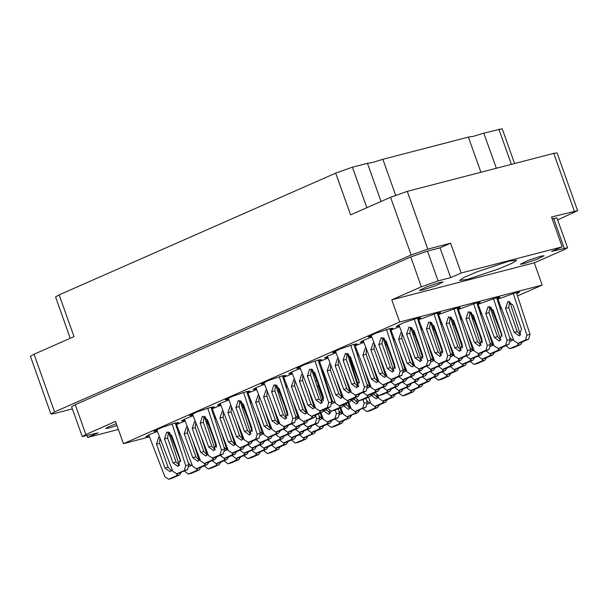 <?xml version="1.0" encoding="UTF-8"?>
<svg xmlns="http://www.w3.org/2000/svg" width="608" height="608" viewBox="0 0 608 608"><rect width="100%" height="100%" fill="white"/><g stroke="black" fill="none" stroke-linecap="round" stroke-linejoin="round"><path stroke-width="0.91" d="M508.729 261.22L477.06 271.822L464.086 277.385L459.542 280.47L467.491 279.368L499.153 268.766L512.134 263.203L516.678 260.118L508.729 261.22M116.956 425.57L108.992 428.062L105.678 428.518L108.604 426.748L116.28 423.67M439.827 282.424L426.634 286.839L419.338 290.442L422.651 289.986L435.845 285.57L443.141 281.968L439.827 282.424M540.786 256.226L527.592 260.65L520.296 264.252L523.61 263.788L536.803 259.373L544.099 255.77L540.786 256.226M496.348 168.287L483.839 133.137L473.305 136.374L468.411 137.134L480.928 172.284M395.656 195.214L382.873 159.326L372.347 162.572L367.452 163.332L381.034 201.468M157.396 431.437L149.066 434.75L145.852 436.666L149.226 436.21M175.659 424.338L178.585 422.552L175.134 423.031L161.416 427.622L153.824 431.368L157.191 430.912M193.131 415.705L184.802 419.018L181.587 420.934L184.961 420.478M228.866 399.973L220.537 403.286L217.322 405.202L220.696 404.746M264.602 384.241L256.272 387.554L253.065 389.47L256.432 389.014M177.194 426.299L176.396 426.588M212.929 410.567L212.131 410.856M248.664 394.843L247.866 395.124M284.4 379.111L283.609 379.4M351.12 361.274L349.858 361.654M211.394 408.606L214.32 406.82L210.87 407.299L197.152 411.89L189.559 415.636L192.926 415.18M247.137 392.874L250.055 391.088L246.612 391.567L232.887 396.158L225.294 399.904L228.669 399.448M185.159 421.002L175.811 424.794M176.198 425.972L176.989 425.775M220.902 405.27L211.546 409.062M211.934 410.24L212.724 410.043M256.637 389.538L247.281 393.33M247.669 394.508L248.459 394.311M323.357 371.701L322.096 372.088M314.488 374.695L313.378 375.106M498.56 300.937L497.762 301.226M478.762 306.075L477.972 306.356M458.972 311.205L458.174 311.494M439.174 316.342L438.376 316.631M419.376 321.48L418.578 321.769M292.372 373.814L283.016 377.598M283.404 378.776L284.202 378.586M328.107 358.082L318.752 361.866M319.139 363.052L319.937 362.854M363.842 342.35L354.494 346.134M354.874 347.32L355.672 347.122M399.578 326.618L390.23 330.402M390.617 331.588L391.408 331.39M282.872 377.142L285.79 375.356L282.348 375.835L268.622 380.426L261.03 384.172L264.404 383.716M318.607 361.41L321.526 359.624L318.083 360.103L304.365 364.694L296.765 368.44L300.139 367.984M354.342 345.686L357.268 343.892L353.818 344.371L340.1 348.962L332.508 352.716L335.874 352.26M516.823 293.839L519.749 292.045L516.298 292.524L497.177 299.425M497.564 300.603L498.355 300.413M497.032 298.969L499.951 297.183L496.508 297.662L477.379 304.562M477.766 305.74L478.564 305.543M477.234 304.106L480.153 302.32L476.71 302.799L457.588 309.7M457.968 310.878L458.766 310.68M457.436 309.244L460.362 307.458L456.912 307.937L437.79 314.83M438.178 316.016L438.968 315.818M320.135 363.379L319.344 363.668M355.878 347.647L355.08 347.936M391.613 331.915L390.815 332.204M437.638 314.382L440.564 312.596L437.114 313.067L417.992 319.968M418.38 321.153L419.17 320.956M300.344 368.516L292.007 371.822L288.8 373.745L292.167 373.282M336.08 352.784L327.742 356.09L324.535 358.013L327.902 357.557M371.815 337.052L363.485 340.358L360.27 342.281L363.645 341.825M390.078 329.954L393.004 328.168L389.553 328.639L375.835 333.237L368.243 336.984L371.61 336.528M417.848 319.519L420.766 317.733L417.324 318.204L403.598 322.802L396.006 326.549L399.38 326.093M483.839 133.137L502.178 128.774L514.566 163.56M382.873 159.326L468.411 137.134M557.635 219.929L577.6 210.649L551.547 217.01L562.164 246.818L461.198 273.015L450.589 243.208L427.819 249.113L411.122 254.988L54.576 411.943L50.95 414.018L54.241 413.569L72.375 408.865M574.309 211.105L553.759 153.391L407.269 191.398L427.819 249.113M411.122 254.988L390.564 197.273L350.573 214.882L335.7 173.113L59.151 294.85L74.024 336.619L34.025 354.221L54.576 411.943M70.247 338.276L55.526 296.932L59.151 294.85M335.7 173.113L352.397 167.238L367.452 163.332M86.997 435.731L87.62 437.471L118.355 429.491M450.589 243.208L440.07 247.836L450.688 277.643L438.087 280.911L421.382 286.786L391.757 299.828L534.288 262.846L563.912 249.804L567.538 247.722L551.646 251.446L562.164 246.818M552.17 218.751L556.92 217.915L567.538 247.722M450.688 277.643L461.198 273.015M421.382 286.786L410.765 256.979L427.47 251.104L440.07 247.836M349.934 360.726L350.786 360.407M312.846 373.472L313.91 373.198M322.202 371.047L323.015 370.834M312.064 369.337L311.554 369.527M391.757 299.828L399.669 322.042L123.401 443.658L115.49 421.443L85.872 434.484L82.24 436.567L98.131 432.843L87.62 437.471M149.484 436.886L123.401 443.658M399.669 322.042L542.199 285.061L517.507 295.929M491.097 307.557L490.253 307.929M534.288 262.846L542.199 285.061M410.765 256.979L75.255 404.677L85.872 434.484M82.24 436.567L71.63 406.76L75.255 404.677M50.95 414.018L30.4 356.303L34.025 354.221M553.759 153.391L557.05 152.935L577.6 210.649M390.564 197.273L407.269 191.398M263.636 450.498L267.535 453.545L275.295 450.163L276.914 447.883M267.535 453.545L271.039 452.603L278.464 449.335L280.128 446.819M398.871 324.786L414.998 366.54L419.049 368.988L426.466 365.72L427.91 360.848L414.268 319.078M422.552 354.707L414.033 330.79L408.948 327.142L406.608 334.058L415.127 357.975L420.212 361.631L422.552 354.707M418.714 369.109L422.218 368.167L429.636 364.899L431.08 360.027L417.407 318.182M421.61 360.742L410.651 327.18L409.777 333.237L418.296 357.154L421.671 360.764M371.108 335.221L387.228 376.968L391.278 379.422L398.704 376.154L400.148 371.283L386.498 329.513M394.782 365.142L386.262 341.225L381.186 337.569L378.845 344.493L387.357 368.41L392.441 372.066L394.782 365.142M390.944 379.544L394.448 378.602L401.873 375.334L403.317 370.462L389.644 328.616M393.847 371.176L382.88 337.615L382.006 343.672L390.526 367.589L393.908 371.199M362.877 408.599L366.776 411.646L374.536 408.264L376.154 405.984M367.582 404.267L370.454 402.291M377.644 397.989L376.709 395.124M366.776 411.646L370.28 410.712L377.697 407.444L379.362 404.92M366.685 400.474L369.74 403.302M327.142 424.331L331.041 427.378L338.8 423.996L340.419 421.716M341.909 413.721L340.016 407.93M331.041 427.378L334.544 426.444L341.962 423.176L343.626 420.652M291.399 440.063L295.298 443.11L303.058 439.728L304.684 437.448M295.298 443.11L298.809 442.168L306.227 438.908L307.891 436.384M363.136 340.518L379.263 382.265L382.972 384.841L390.731 381.452L392.358 379.172M374.026 342.775L373.213 342.866L370.872 349.79L379.392 373.707L384.469 377.363L386.658 375.478M382.972 384.841L386.475 383.899L393.9 380.631L395.565 378.108M374.361 343.634L374.042 348.969L382.561 372.886L385.936 376.496M327.4 356.25L343.52 397.997L347.236 400.573L354.996 397.184L356.622 394.904M338.291 358.507L337.478 358.598L335.137 365.522L343.657 389.439L348.734 393.095L350.922 391.21M358.112 386.908L347.145 353.347L346.271 359.396L354.791 383.321L358.173 386.931M347.236 400.573L350.74 399.631L358.165 396.363L359.83 393.84M338.618 359.366L338.306 364.694L346.818 388.618L350.2 392.228M291.665 371.982L307.785 413.729L311.501 416.298L319.261 412.916L320.88 410.636M302.548 374.239L301.743 374.33L299.402 381.246L307.914 405.171L312.998 408.819L315.18 406.942M322.377 402.64L311.41 369.079L310.536 375.128L319.056 399.053L322.438 402.656M311.501 416.298L315.005 415.363L322.43 412.095L324.094 409.572M302.883 375.098L302.564 380.426L311.083 404.35L314.465 407.96M418.669 319.648L434.796 361.403L438.847 363.85L446.264 360.59L447.708 355.718L434.059 313.941M442.343 349.577L433.823 325.652L428.746 322.004L426.406 328.92L434.925 352.845L440.002 356.493L442.343 349.577M438.505 363.972L442.008 363.029L449.434 359.761L450.878 354.89L437.205 313.044M441.408 355.612L430.449 322.042L429.575 328.1L438.087 352.017L441.469 355.627M384.005 338.154L395.192 367.126M398.871 376.656L402.77 379.704L410.529 376.314L412.148 374.042M403.575 372.316L406.448 370.348M393.824 337.638L392.662 337.85M413.645 366.039L407.254 346.492M402.77 379.704L406.273 378.761L413.698 375.493L415.363 372.978M402.678 368.524L405.734 371.359M394.151 338.496L393.49 340.389M348.27 353.886L359.457 382.858M363.136 392.388L367.034 395.436L374.794 392.046L376.413 389.766M367.84 388.048L370.713 386.08M358.082 353.37L356.919 353.575M377.91 381.771L371.518 362.224M367.034 395.436L370.538 394.493L377.963 391.225L379.62 388.71M366.943 384.256L369.998 387.091M358.416 354.228L357.755 356.121M312.535 369.618L323.722 398.59M327.4 408.12L331.299 411.168L339.059 407.778L340.678 405.498M332.105 403.78L334.978 401.804M322.346 369.102L321.184 369.307M342.167 397.503L335.783 377.956M331.299 411.168L334.803 410.225L342.22 406.957L343.885 404.434M331.208 399.988L334.263 402.823M322.681 369.96L322.012 371.845M438.467 314.511L454.586 356.265L458.637 358.72L466.062 355.452L467.506 350.58L453.857 308.803M462.141 344.44L453.621 320.515L448.537 316.867L446.204 323.783L454.716 347.708L459.8 351.356L462.141 344.44M458.303 358.834L461.806 357.899L469.232 354.631L470.676 349.76L457.003 307.914M461.206 350.474L450.239 316.912L449.365 322.962L457.885 346.887L461.267 350.489M418.669 371.518L422.568 374.566L430.327 371.184L431.946 368.904M413.615 332.5L412.452 332.713M433.436 360.909L427.052 341.362M422.568 374.566L433.489 370.363L435.153 367.84M413.949 333.366L413.288 335.251M382.934 387.25L386.832 390.298L394.592 386.916L396.211 384.636M395.109 368.699L391.316 357.086M386.832 390.298L390.336 389.356L397.754 386.088L399.418 383.572M458.265 309.381L474.384 351.128L478.435 353.582L485.86 350.314L487.304 345.443L473.655 303.666M481.939 339.302L473.419 315.377L468.335 311.729L465.994 318.645L474.514 342.57L479.598 346.218L481.939 339.302M478.101 353.696L481.604 352.762L489.022 349.494L490.466 344.622L476.801 302.776M481.004 345.336L470.037 311.775L469.163 317.824L477.683 341.749L481.065 345.352M438.467 366.381L442.366 369.428L450.118 366.046L451.744 363.766M433.413 327.362L432.25 327.575M453.234 355.771L446.85 336.224M442.366 369.428L445.869 368.494L453.287 365.226L454.951 362.702M433.747 328.229L433.078 330.114M402.724 382.113L406.623 385.16L414.382 381.778L416.009 379.498M406.623 385.16L417.552 380.958L419.216 378.434M478.055 304.243L494.182 345.99L498.233 348.445L505.651 345.177L507.095 340.305L493.453 298.528M501.729 334.164L493.217 310.247L488.133 306.592L485.792 313.508L494.312 337.432L499.396 341.08L501.729 334.164M497.891 348.559L501.402 347.624L508.82 344.356L510.264 339.484L496.592 297.639M500.794 340.199L489.835 306.637L488.961 312.687L497.481 336.612L500.855 340.214M458.257 361.243L462.156 364.291L469.916 360.909L471.542 358.629M453.211 322.232L452.048 322.438M473.032 350.634L466.648 331.086M462.156 364.291L465.66 363.356L473.085 360.088L474.749 357.565M453.538 323.091L452.876 324.976M422.522 376.975L426.421 380.023L434.18 376.641L435.799 374.361M426.421 380.023L429.924 379.088L437.35 375.82L439.014 373.297M386.787 392.707L390.686 395.755L398.445 392.373L400.064 390.093M390.686 395.755L394.189 394.82L401.614 391.552L403.271 389.029M497.853 299.106L513.973 340.852L518.024 343.307L525.449 340.039L526.893 335.168L513.243 293.398M521.527 329.027L513.008 305.11L507.931 301.454L505.59 308.378L514.11 332.295L519.186 335.95L521.527 329.027M517.689 343.429L521.193 342.486L528.618 339.218L530.062 334.347L516.39 292.501M520.592 335.061L509.633 301.5L508.752 307.549L517.271 331.474L520.653 335.084M478.055 356.113L481.954 359.153L489.714 355.771L491.332 353.491M473.001 317.095L471.846 317.3M492.83 345.496L486.438 325.949M481.954 359.153L485.458 358.218L492.883 354.95L494.547 352.427M473.336 317.954L472.674 319.838M442.32 371.838L446.219 374.885L453.978 371.503L455.597 369.223M446.219 374.885L449.722 373.95L457.148 370.682L458.804 368.159M406.585 387.57L410.484 390.617L418.243 387.235L419.862 384.955M410.484 390.617L413.987 389.682L421.405 386.414L423.069 383.891M335.373 350.953L351.492 392.7L355.543 395.154L362.968 391.886L364.412 387.015L350.763 345.245M359.047 380.874L350.527 356.957L345.443 353.301L343.102 360.225L351.622 384.142L356.706 387.79L359.047 380.874M355.209 395.268L358.712 394.334L366.138 391.066L367.574 386.194L353.909 344.348M299.638 366.685L315.757 408.432L319.808 410.886L327.233 407.618L328.677 402.747L315.028 360.97M323.312 396.606L314.792 372.689L309.708 369.033L307.367 375.949L315.886 399.874L320.971 403.522L323.312 396.606M319.474 411L322.977 410.066L330.395 406.798L331.839 401.926L318.174 360.08M263.895 382.417L280.022 424.164L284.073 426.618L291.498 423.35L292.934 418.479L279.292 376.702M287.576 412.338L279.057 388.413L273.972 384.765L271.632 391.681L280.151 415.606L285.236 419.254L287.576 412.338M283.738 426.732L287.242 425.798L294.66 422.53L296.104 417.658L282.431 375.812M286.634 418.372L275.675 384.811L274.801 390.86L283.32 414.785L286.702 418.388M390.906 330.083L407.026 371.838L410.742 374.406L418.502 371.017L420.12 368.744M401.789 332.34L400.976 332.439L398.635 339.355L407.155 363.272L412.239 366.928L414.42 365.051M410.742 374.406L414.246 373.464L421.663 370.196L423.328 367.68M402.124 333.199L401.804 338.534L410.324 362.452L413.706 366.062M355.171 345.815L371.29 387.562L375.007 390.138L382.766 386.749L384.385 384.469M366.054 348.072L365.241 348.164L362.9 355.087L371.42 379.004L376.504 382.66L378.685 380.783M385.875 376.474L379.491 356.926M375.007 390.138L378.51 389.196L385.928 385.928L387.592 383.405M366.388 348.931L366.069 354.266L374.589 378.184L377.971 381.794M319.428 361.547L335.555 403.294L339.272 405.87L347.024 402.481L348.65 400.201M330.319 363.804L329.506 363.896L327.165 370.819L335.684 394.736L340.769 398.392L342.95 396.507M350.14 392.206L343.756 372.658M339.272 405.87L342.775 404.928L350.193 401.66L351.857 399.137M330.653 364.663L330.334 369.991L338.854 393.916L342.228 397.526M283.693 377.279L299.82 419.026L303.529 421.595L311.288 418.213L312.915 415.933M294.584 379.536L293.77 379.628L291.43 386.551L299.949 410.468L305.026 414.116L307.215 412.239M314.404 407.938L308.02 388.39M303.529 421.595L307.032 420.66L314.458 417.392L316.122 414.869M294.918 380.395L294.599 385.723L303.111 409.648L306.493 413.258M411.768 327.72L422.955 356.691M426.641 366.221L430.54 369.269L438.292 365.887L439.918 363.607M431.346 361.882L434.218 359.913M421.587 327.203L420.424 327.416M430.54 369.269L434.044 368.326L441.461 365.058L443.126 362.543M430.449 358.097L433.496 360.924M421.922 328.069L421.253 329.954M390.898 381.953L394.797 385.001L402.557 381.619L404.183 379.339M385.852 342.935L384.689 343.148M405.673 371.336L399.289 351.789M394.797 385.001L398.301 384.058L405.726 380.79L407.39 378.275M386.186 343.794L385.518 345.686M355.163 397.685L359.062 400.733L366.822 397.343L368.448 395.071M350.117 358.667L348.954 358.88M369.938 387.068L363.554 367.521M359.062 400.733L362.566 399.79L369.991 396.522L371.655 394.007M350.444 359.526L349.782 361.418M431.566 322.582L442.753 351.561M446.432 361.084L450.33 364.131L458.09 360.749L459.716 358.469M451.144 356.752L454.016 354.776M441.385 322.065L440.222 322.278M450.33 364.131L453.834 363.196L461.259 359.928L462.924 357.405M450.247 352.959L453.294 355.786M441.712 322.932L441.051 324.816M410.696 376.816L414.595 379.863L422.355 376.481L423.974 374.201M422.879 358.272L419.079 346.659M414.595 379.863L425.524 375.66L427.188 373.137M374.961 392.548L378.86 395.595L386.62 392.213L388.238 389.933M378.86 395.595L382.364 394.653L389.789 391.385L391.446 388.869M451.364 317.444L462.551 346.423M466.23 355.946L470.128 358.994L477.888 355.612L479.507 353.332M470.934 351.614L473.807 349.638M461.176 316.928L460.02 317.14M470.128 358.994L473.632 358.059L481.057 354.791L482.722 352.268M470.037 347.822L473.092 350.649M461.51 317.794L460.849 319.679M430.494 371.678L434.393 374.726L442.153 371.344L443.772 369.064M442.67 353.134L438.877 341.521M434.393 374.726L437.897 373.791L445.322 370.523L446.979 368M394.759 387.41L398.658 390.458L406.418 387.076L408.036 384.796M398.658 390.458L402.162 389.523L409.579 386.255L411.244 383.732M471.154 312.307L482.349 341.286M486.028 350.808L489.926 353.856L497.686 350.474L499.305 348.194M490.732 346.476L493.605 344.5M480.974 311.798L479.811 312.003M489.926 353.856L493.43 352.921L500.848 349.653L502.512 347.13M489.835 342.684L492.89 345.519M481.308 312.656L480.639 314.541M450.292 366.54L454.191 369.588L461.943 366.206L463.57 363.926M462.468 347.996L458.675 336.384M454.191 369.588L457.695 368.653L465.112 365.385L466.777 362.862M414.55 382.272L418.448 385.32L426.208 381.938L427.834 379.658M418.448 385.32L421.952 384.385L429.377 381.117L431.042 378.594M377.902 395.633L378.997 398.483L382.713 401.052L390.473 397.67L392.099 395.39M382.713 401.052L386.217 400.117L393.642 396.849L395.306 394.326M490.952 307.177L502.14 336.148M505.818 345.678L509.717 348.726L517.476 345.336L519.103 343.056M510.53 341.339L513.403 339.363M500.772 306.66L499.609 306.865M509.717 348.726L513.228 347.784L520.646 344.516L522.31 341.992M509.633 337.546L512.681 340.381M501.106 307.519L500.437 309.404M470.083 361.41L473.982 364.45L481.741 361.068L483.368 358.788M482.266 342.859L478.473 331.246M473.982 364.45L477.485 363.516L484.91 360.248L486.575 357.724M434.348 377.135L438.246 380.182L446.006 376.8L447.625 374.52M438.246 380.182L441.75 379.248L449.175 375.98L450.84 373.456M398.612 392.867L402.511 395.914L410.271 392.532L411.89 390.252M402.511 395.914L406.015 394.98L413.44 391.712L415.097 389.188M340.716 407.618L343.262 414.215L346.978 416.784L354.738 413.402L356.356 411.122M343.444 405.794L348.475 409.306L350.656 407.428M357.854 403.127L356.919 400.262M346.978 416.784L357.907 412.581L359.571 410.058M346.074 403.476L346.56 404.837L349.942 408.439M307.344 429.468L311.243 432.516L319.002 429.134L320.621 426.854M322.111 418.859L320.226 413.068M311.243 432.516L314.746 431.574L322.172 428.306L323.828 425.79M271.609 445.2L275.508 448.248L283.267 444.866L284.886 442.586M275.508 448.248L279.011 447.306L286.429 444.038L288.093 441.522M320.925 412.756L323.471 419.353L327.18 421.922L334.94 418.54L336.384 413.668L335.206 410.05M332.5 401.766L322.734 371.891M323.646 410.932L328.677 414.443L331.337 411.152M316.646 380.274L315.453 381.452M327.18 421.922L330.684 420.979L338.109 417.711L339.553 412.84L338.208 408.728M326.283 408.606L326.762 409.967L330.144 413.577M317.832 383.336L318.25 386.05L323.494 400.778M287.546 434.606L291.445 437.654L299.204 434.264L300.831 431.992M291.445 437.654L294.948 436.711L302.374 433.443L304.038 430.928M251.811 450.338L255.71 453.386L263.469 449.996L265.088 447.716M255.71 453.386L259.213 452.443L266.638 449.175L268.303 446.66M303.491 424.012L307.39 427.059L315.149 423.67L316.586 418.798L315.719 416.146M307.39 427.059L310.893 426.117L318.311 422.849L319.755 417.977L318.41 413.866M267.748 439.744L271.647 442.791L279.406 439.402L281.033 437.122M271.647 442.791L275.158 441.849L282.576 438.581L284.24 436.058M232.013 455.476L235.912 458.523L243.671 455.134L245.298 452.854M235.912 458.523L239.415 457.581L246.84 454.313L248.505 451.79M283.693 429.149L287.592 432.197L295.351 428.807L296.97 426.527M278.639 390.131L277.476 390.336M298.46 418.532L292.076 398.985M287.592 432.197L291.095 431.254L298.52 427.986L300.177 425.463M278.973 390.99L278.312 392.874M247.958 444.881L251.856 447.921L259.616 444.539L261.235 442.259M242.904 405.863L241.741 406.068M262.724 434.264L256.34 414.717M251.856 447.921L255.36 446.986L262.778 443.718L264.442 441.195M243.238 406.722L242.569 408.606M212.222 460.606L216.121 463.653L223.873 460.271L225.5 457.991M207.168 421.595L206.006 421.8M226.989 449.996L220.605 430.449M216.121 463.653L219.625 462.718L227.042 459.45L228.707 456.927M207.503 422.454L206.834 424.338M247.958 393.011L264.077 434.758L267.794 437.327L275.553 433.945L277.172 431.665M258.848 395.268L258.035 395.36L255.694 402.276L264.214 426.2L269.291 429.848L271.472 427.971M278.669 423.67L272.285 404.122M267.794 437.327L271.297 436.392L278.722 433.124L280.387 430.601M259.175 396.127L258.856 401.455L267.376 425.38L270.758 428.982M212.222 408.743L228.342 450.49L232.058 453.059L239.818 449.677L241.437 447.397M223.106 411L222.292 411.092L219.959 418.008L228.471 441.932L233.556 445.58L235.737 443.703M242.934 439.402L236.542 419.854M232.058 453.059L235.562 452.124L242.987 448.856L244.652 446.333M223.44 411.859L223.121 417.187L231.64 441.112L235.022 444.714M176.487 424.468L192.607 466.222L196.323 468.791L204.083 465.409L205.702 463.129M187.37 426.725L186.557 426.824L184.216 433.74L192.736 457.664L197.82 461.312L200.002 459.435M207.191 455.134L200.807 435.586M196.323 468.791L199.827 467.856L207.244 464.588L208.909 462.065M187.705 427.591L187.386 432.919L195.905 456.844L199.287 460.446M228.16 398.149L244.287 439.896L248.338 442.35L255.755 439.082L257.199 434.211L243.557 392.434M251.834 428.07L243.322 404.145L238.237 400.497L235.896 407.413L244.416 431.338L249.5 434.986L251.834 428.07M247.996 442.464L251.507 441.53L258.924 438.262L260.368 433.39L246.696 391.544M250.899 434.104L239.94 400.543L239.066 406.592L247.585 430.517L250.96 434.12M192.424 413.873L208.552 455.628L212.602 458.082L220.02 454.814L221.464 449.943L207.814 408.166M216.098 443.802L207.579 419.877L202.502 416.229L200.161 423.145L208.681 447.07L213.758 450.718L216.098 443.802M212.26 458.196L215.764 457.262L223.189 453.994L224.633 449.122L210.961 407.276M215.164 449.836L204.204 416.275L203.33 422.324L211.842 446.249L215.224 449.852M368.486 397.191L371.032 403.78L374.748 406.349L382.5 402.967L384.127 400.687M371.214 395.36L376.246 398.871L378.427 396.994M374.748 406.349L378.252 405.414L385.67 402.146L387.334 399.623M373.844 393.042L374.33 394.402L377.705 398.004M335.107 419.034L339.006 422.081L346.765 418.699L348.392 416.419M339.819 414.702L342.692 412.726M349.881 408.424L347.989 402.633M339.006 422.081L342.509 421.146L349.934 417.878L351.599 415.355M338.922 410.909L341.97 413.736M299.372 434.766L303.27 437.813L311.03 434.431L312.656 432.151M303.27 437.813L314.199 433.61L315.864 431.087M348.688 402.321L351.234 408.918L354.95 411.487L362.71 408.105L364.154 403.233L362.968 399.616M358.636 386.354L350.504 361.456M351.416 400.497L356.448 404.008L359.1 400.718M354.95 411.487L365.872 407.284L367.316 402.412L365.97 398.293M354.046 398.179L354.532 399.54L357.914 403.142M315.316 424.171L319.215 427.219L326.975 423.837L328.594 421.557M320.021 419.832L322.894 417.863M330.083 413.554L329.148 410.696M319.215 427.219L322.719 426.276L330.136 423.008L331.801 420.493M319.124 416.047L322.179 418.874M279.574 439.903L283.472 442.951L291.232 439.569L292.858 437.289M283.472 442.951L286.984 442.008L294.401 438.74L296.066 436.225M243.838 455.635L247.737 458.683L255.497 455.293L257.123 453.021M247.737 458.683L251.241 457.74L258.666 454.472L260.33 451.957M295.518 429.309L299.417 432.356L307.177 428.967L308.796 426.694M299.417 432.356L302.921 431.414L310.346 428.146L312.003 425.63M259.783 445.041L263.682 448.088L271.442 444.699L273.06 442.419M263.682 448.088L267.186 447.146L274.603 443.878L276.268 441.355M224.048 460.773L227.947 463.82L235.699 460.431L237.325 458.151M227.947 463.82L231.45 462.878L238.868 459.61L240.532 457.087M275.72 434.446L279.619 437.494L287.379 434.104L288.998 431.824M287.903 415.895L284.111 404.282M279.619 437.494L283.123 436.552L290.548 433.284L292.212 430.76M239.985 450.178L243.884 453.218L251.644 449.836L253.262 447.556M252.168 431.627L248.368 420.014M243.884 453.218L247.388 452.284L254.813 449.016L256.477 446.492M204.25 465.903L208.149 468.95L215.908 465.568L217.527 463.288M216.425 447.359L212.633 435.746M208.149 468.95L211.652 468.016L219.078 464.748L220.734 462.224M276.792 385.35L287.987 414.322M291.665 423.852L295.564 426.892L303.324 423.51L304.942 421.23M296.37 419.512L299.242 417.536M286.611 384.834L285.448 385.039M306.432 413.235L300.048 393.688M295.564 426.892L299.068 425.957L306.485 422.689L308.15 420.166M295.473 415.72L298.528 418.555M286.946 385.692L286.277 387.577M241.057 401.075L252.244 430.054M255.922 439.576L259.821 442.624L267.581 439.242L269.207 436.962M260.634 435.244L263.507 433.268M250.876 400.566L249.713 400.771M270.697 428.967L264.313 409.42M259.821 442.624L263.332 441.689L270.75 438.421L272.414 435.898M259.738 431.452L262.785 434.287M251.21 401.424L250.542 403.309M205.322 416.807L216.509 445.786M220.187 455.308L224.086 458.356L231.846 454.974L233.472 452.694M224.899 450.976L227.772 449M215.141 416.298L213.978 416.503M234.962 444.699L228.578 425.152M224.086 458.356L227.59 457.421L235.015 454.153L236.679 451.63M224.002 447.184L227.05 450.011M215.468 417.156L214.806 419.041M169.586 432.539L180.774 461.518M184.452 471.04L188.351 474.088L196.11 470.706L197.729 468.426M189.156 466.708L192.029 464.732M179.406 432.022L178.243 432.235M199.226 460.431L192.835 440.884M188.351 474.088L191.854 473.153L199.28 469.885L200.944 467.362M188.26 462.916L191.315 465.743M179.732 432.888L179.071 434.773M255.93 387.714L272.05 429.461L275.766 432.03L283.526 428.648L285.144 426.368M266.813 389.971L266 390.062L263.659 396.978L272.179 420.903L277.263 424.551L279.444 422.674M275.766 432.03L279.27 431.095L286.695 427.827L288.352 425.304M267.148 390.83L266.828 396.158L275.348 420.082L278.73 423.685M220.195 403.446L236.314 445.193L240.031 447.762L247.79 444.38L249.409 442.1M231.078 405.696L230.265 405.794L227.924 412.71L236.444 436.635L241.528 440.283L243.709 438.406M240.031 447.762L243.534 446.827L250.952 443.559L252.616 441.036M231.412 406.562L231.093 411.89L239.613 435.814L242.995 439.417M184.452 419.17L200.579 460.925L204.296 463.494L212.048 460.112L213.674 457.832M195.343 421.428L194.53 421.526L192.189 428.442L200.708 452.367L205.793 456.015L207.974 454.138M204.296 463.494L207.799 462.559L215.217 459.291L216.881 456.768M195.677 422.294L195.358 427.622L203.878 451.546L207.252 455.149M156.689 429.605L172.809 471.36L176.86 473.814L184.285 470.546L185.729 465.675L172.079 423.898M180.363 459.534L171.844 435.609L166.767 431.961L164.426 438.877L172.938 462.802L178.022 466.45L180.363 459.534M176.525 473.928L187.454 469.726L188.898 464.854L175.226 423.008M179.428 465.568L168.462 432.007L167.588 438.056L176.107 461.981L179.489 465.584M148.717 434.902L164.844 476.657L168.553 479.226L176.312 475.844L177.939 473.564M159.608 437.16L158.794 437.258L156.454 444.174L164.973 468.099L170.05 471.747L172.239 469.87M168.553 479.226L172.056 478.291L179.482 475.023L181.146 472.5M159.942 438.026L159.623 443.354L168.142 467.278L171.517 470.881M511.404 164.38L498.887 129.23M564.247 248.178L553.637 218.371M427.47 251.104L438.087 280.911M352.397 167.238L366.822 207.723M267.87 453.424L271.039 452.603M275.295 450.163L278.464 449.335M419.049 368.988L422.218 368.167M426.466 365.72L429.636 364.899M427.91 360.848L431.08 360.027M415.127 357.975L418.296 357.154M406.608 334.058L409.777 333.237M391.278 379.422L394.448 378.602M398.704 376.154L401.873 375.334M400.148 371.283L403.317 370.462M387.357 368.41L390.526 367.589M378.845 344.493L382.006 343.672M367.11 411.532L370.28 410.712M374.536 408.264L377.697 407.444M331.375 427.264L334.544 426.444M338.8 423.996L341.962 423.176M295.64 442.996L298.809 442.168M303.058 439.728L306.227 438.908M383.314 384.72L386.475 383.899M390.731 381.452L393.9 380.631M379.392 373.707L382.561 372.886M370.872 349.79L374.042 348.969M347.578 400.452L350.74 399.631M354.996 397.184L358.165 396.363M343.657 389.439L346.818 388.618M335.137 365.522L338.306 364.694M311.836 416.184L315.005 415.363M319.261 412.916L322.43 412.095M307.914 405.171L311.083 404.35M299.402 381.246L302.564 380.426M438.847 363.85L442.008 363.029M446.264 360.59L449.434 359.761M447.708 355.718L450.878 354.89M434.925 352.845L438.087 352.017M426.406 328.92L429.575 328.1M403.104 379.582L406.273 378.761M410.529 376.314L413.698 375.493M367.369 395.314L370.538 394.493M374.794 392.046L377.963 391.225M331.634 411.046L334.803 410.225M339.059 407.778L342.22 406.957M458.637 358.72L461.806 357.899M466.062 355.452L469.232 354.631M467.506 350.58L470.676 349.76M454.716 347.708L457.885 346.887M446.204 323.783L449.365 322.962M422.902 374.452L426.071 373.624M430.327 371.184L433.489 370.363M387.167 390.176L390.336 389.356M394.592 386.916L397.754 386.088M478.435 353.582L481.604 352.762M485.86 350.314L489.022 349.494M487.304 345.443L490.466 344.622M474.514 342.57L477.683 341.749M465.994 318.645L469.163 317.824M442.7 369.314L445.869 368.494M450.118 366.046L453.287 365.226M406.965 385.046L410.126 384.218M414.382 381.778L417.552 380.958M498.233 348.445L501.402 347.624M505.651 345.177L508.82 344.356M507.095 340.305L510.264 339.484M494.312 337.432L497.481 336.612M485.792 313.508L488.961 312.687M462.498 364.177L465.66 363.356M469.916 360.909L473.085 360.088M426.755 379.909L429.924 379.088M434.18 376.641L437.35 375.82M391.02 395.641L394.189 394.82M398.445 392.373L401.614 391.552M518.024 343.307L521.193 342.486M525.449 340.039L528.618 339.218M526.893 335.168L530.062 334.347M514.11 332.295L517.271 331.474M505.59 308.378L508.752 307.549M482.288 359.039L485.458 358.218M489.714 355.771L492.883 354.95M446.553 374.771L449.722 373.95M453.978 371.503L457.148 370.682M410.818 390.503L413.987 389.682M418.243 387.235L421.405 386.414M355.543 395.154L358.712 394.334M362.968 391.886L366.138 391.066M364.412 387.015L367.574 386.194M351.622 384.142L354.791 383.321M343.102 360.225L346.271 359.396M319.808 410.886L322.977 410.066M327.233 407.618L330.395 406.798M328.677 402.747L331.839 401.926M315.886 399.874L319.056 399.053M307.367 375.949L310.536 375.128M284.073 426.618L287.242 425.798M291.498 423.35L294.66 422.53M292.934 418.479L296.104 417.658M280.151 415.606L283.32 414.785M271.632 391.681L274.801 390.86M411.076 374.285L414.246 373.464M418.502 371.017L421.663 370.196M407.155 363.272L410.324 362.452M398.635 339.355L401.804 338.534M375.341 390.017L378.51 389.196M382.766 386.749L385.928 385.928M371.42 379.004L374.589 378.184M362.9 355.087L366.069 354.266M339.606 405.749L342.775 404.928M347.024 402.481L350.193 401.66M335.684 394.736L338.854 393.916M327.165 370.819L330.334 369.991M303.871 421.481L307.032 420.66M311.288 418.213L314.458 417.392M299.949 410.468L303.111 409.648M291.43 386.551L294.599 385.723M430.874 369.155L434.044 368.326M438.292 365.887L441.461 365.058M395.139 384.879L398.301 384.058M402.557 381.619L405.726 380.79M359.404 400.611L362.566 399.79M366.822 397.343L369.991 396.522M450.672 364.017L453.834 363.196M458.09 360.749L461.259 359.928M414.93 379.749L418.099 378.921M422.355 376.481L425.524 375.66M379.194 395.474L382.364 394.653M386.62 392.213L389.789 391.385M470.463 358.88L473.632 358.059M477.888 355.612L481.057 354.791M434.728 374.612L437.897 373.791M442.153 371.344L445.322 370.523M398.992 390.344L402.162 389.523M406.418 387.076L409.579 386.255M490.261 353.742L493.43 352.921M497.686 350.474L500.848 349.653M454.526 369.474L457.695 368.653M461.943 366.206L465.112 365.385M418.79 385.206L421.952 384.385M426.208 381.938L429.377 381.117M383.055 400.938L386.217 400.117M390.473 397.67L393.642 396.849M510.059 348.604L513.228 347.784M517.476 345.336L520.646 344.516M474.324 364.336L477.485 363.516M481.741 361.068L484.91 360.248M438.581 380.068L441.75 379.248M446.006 376.8L449.175 375.98M402.846 395.8L406.015 394.98M410.271 392.532L413.44 391.712M347.312 416.67L350.482 415.842M354.738 413.402L357.907 412.581M343.535 405.62L346.56 404.837M311.577 432.402L314.746 431.574M319.002 429.134L322.172 428.306M275.842 448.126L279.011 447.306M283.267 444.866L286.429 444.038M327.522 421.8L330.684 420.979M334.94 418.54L338.109 417.711M336.384 413.668L339.553 412.84M323.737 410.757L326.762 409.967M317.057 386.361L318.25 386.05M291.779 437.532L294.948 436.711M299.204 434.264L302.374 433.443M256.044 453.264L259.213 452.443M263.469 449.996L266.638 449.175M307.724 426.938L310.893 426.117M315.149 423.67L318.311 422.849M316.586 418.798L319.755 417.977M271.989 442.67L275.158 441.849M279.406 439.402L282.576 438.581M236.254 458.402L239.415 457.581M243.671 455.134L246.84 454.313M287.926 432.075L291.095 431.254M295.351 428.807L298.52 427.986M252.191 447.807L255.36 446.986M259.616 444.539L262.778 443.718M216.456 463.539L219.625 462.718M223.873 460.271L227.042 459.45M268.128 437.213L271.297 436.392M275.553 433.945L278.722 433.124M264.214 426.2L267.376 425.38M255.694 402.276L258.856 401.455M232.393 452.945L235.562 452.124M239.818 449.677L242.987 448.856M228.471 441.932L231.64 441.112M219.959 418.008L223.121 417.187M196.658 468.677L199.827 467.856M204.083 465.409L207.244 464.588M192.736 457.664L195.905 456.844M184.216 433.74L187.386 432.919M248.338 442.35L251.507 441.53M255.755 439.082L258.924 438.262M257.199 434.211L260.368 433.39M244.416 431.338L247.585 430.517M235.896 407.413L239.066 406.592M212.602 458.082L215.764 457.262M220.02 454.814L223.189 453.994M221.464 449.943L224.633 449.122M208.681 447.07L211.842 446.249M200.161 423.145L203.33 422.324M375.083 406.235L378.252 405.414M382.5 402.967L385.67 402.146M371.306 395.185L374.33 394.402M339.348 421.967L342.509 421.146M346.765 418.699L349.934 417.878M303.605 437.699L306.774 436.871M311.03 434.431L314.199 433.61M355.285 411.373L358.454 410.544M362.71 408.105L365.872 407.284M364.154 403.233L367.316 402.412M351.508 400.322L354.532 399.54M319.55 427.105L322.719 426.276M326.975 423.837L330.136 423.008M283.814 442.829L286.984 442.008M291.232 439.569L294.401 438.74M248.079 458.561L251.241 457.74M255.497 455.293L258.666 454.472M299.752 432.235L302.921 431.414M307.177 428.967L310.346 428.146M264.016 447.967L267.186 447.146M271.442 444.699L274.603 443.878M228.281 463.699L231.45 462.878M235.699 460.431L238.868 459.61M279.954 437.372L283.123 436.552M287.379 434.104L290.548 433.284M244.218 453.104L247.388 452.284M251.644 449.836L254.813 449.016M208.483 468.836L211.652 468.016M215.908 465.568L219.078 464.748M295.898 426.778L299.068 425.957M303.324 423.51L306.485 422.689M260.163 442.51L263.332 441.689M267.581 439.242L270.75 438.421M224.428 458.242L227.59 457.421M231.846 454.974L235.015 454.153M188.685 473.974L191.854 473.153M196.11 470.706L199.28 469.885M276.1 431.916L279.27 431.095M283.526 428.648L286.695 427.827M272.179 420.903L275.348 420.082M263.659 396.978L266.828 396.158M240.365 447.648L243.534 446.827M247.79 444.38L250.952 443.559M236.444 436.635L239.613 435.814M227.924 412.71L231.093 411.89M204.63 463.38L207.799 462.559M212.048 460.112L215.217 459.291M200.708 452.367L203.878 451.546M192.189 428.442L195.358 427.622M176.86 473.814L180.029 472.986M184.285 470.546L187.454 469.726M185.729 465.675L188.898 464.854M172.938 462.802L176.107 461.981M164.426 438.877L167.588 438.056M168.895 479.112L172.056 478.291M176.312 475.844L179.482 475.023M164.973 468.099L168.142 467.278M156.454 444.174L159.623 443.354"/></g></svg>
